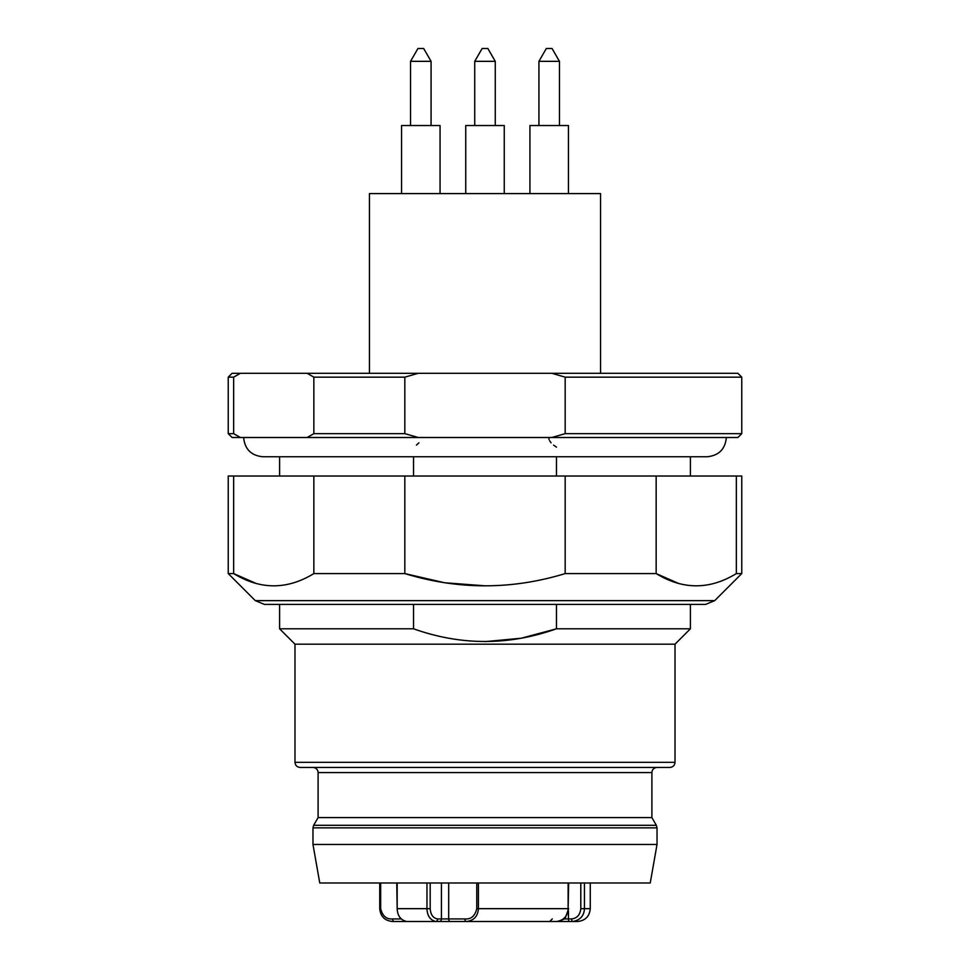 <?xml version="1.0" encoding="UTF-8"?>
<svg xmlns="http://www.w3.org/2000/svg" width="970" height="970" viewBox="0 0 970 970"><rect width="100%" height="100%" fill="white"/><g stroke="black" fill="none" stroke-linecap="round" stroke-linejoin="round"><path stroke-width="1.45" d="M413.523 456.761L413.523 476.015M556.477 456.761L556.477 476.015M416.445 445.109L418.931 442.817M548.729 437.494L549.068 439.519M549.614 440.78L551.069 442.817M553.555 445.109L556.477 447.109M556.477 604.395L556.477 628.79L521.278 638.224L485.012 641.631M690.41 604.395L690.41 628.79L556.477 628.79C508.729 645.717 461.077 645.717 413.523 628.79L279.59 628.79L279.59 604.395M413.523 604.395L413.523 628.79M690.41 628.79L675.011 644.189L294.989 644.189L279.59 628.79M657.029 844.47L650.239 882.991L319.761 882.991L312.97 844.47L657.029 844.47L657.029 827.871L312.97 827.871L312.97 844.47M669.87 767.44L300.13 767.44C296.978 767.112 295.268 765.391 294.989 762.311L675.011 762.311C674.732 765.391 673.022 767.112 669.87 767.44M312.97 767.44C316.111 767.779 317.833 769.489 318.099 772.581L651.901 772.581L651.901 817.601L318.099 817.601L313.662 825.3L656.338 825.3L657.029 827.871M741.759 573.585L741.759 476.015L404.829 476.015L404.829 573.585L313.843 573.585C287.108 589.893 260.384 589.893 233.661 573.585L228.241 573.585L255.292 600.636L714.708 600.636L741.759 573.585L736.339 573.585C709.603 589.893 682.88 589.893 656.156 573.585L565.17 573.585C511.711 589.893 458.252 589.893 404.829 573.585L444.563 582.752L485 585.807M656.156 476.015L656.156 573.585L678.757 583.528M736.339 573.585L736.339 476.015M565.17 573.585L565.17 476.015M404.829 476.015L228.241 476.015L228.241 573.585M313.843 573.585L313.843 476.015M256.262 583.528L233.661 573.585L233.661 476.015M714.708 600.636L705.639 604.395L264.361 604.395L255.292 600.636M410.54 61.34L431.08 61.34L423.672 48.5L417.949 48.5L410.54 61.34L410.54 125.53M474.73 61.34L495.27 61.34L487.861 48.5L482.138 48.5L474.73 61.34L474.73 125.53M538.92 61.34L559.46 61.34L552.051 48.5L546.328 48.5L538.92 61.34L538.92 125.53M440.065 193.576L440.065 125.53L401.556 125.53L401.556 193.576M504.254 193.576L504.254 125.53L465.745 125.53L465.745 193.576M568.444 193.576L568.444 125.53L529.935 125.53L529.935 193.576M369.461 373.304L369.461 193.576L600.539 193.576L600.539 373.304M418.179 373.304L307.163 373.304L313.843 377.16L404.829 377.16L418.179 373.304L551.821 373.304L565.17 377.16L741.759 377.16L741.759 433.651L565.17 433.651L565.17 377.16M565.17 433.651L551.821 437.494L418.179 437.494L404.829 433.651L313.843 433.651L313.843 377.16M404.829 433.651L404.829 377.16M741.759 377.16L737.915 373.304L551.821 373.304M307.163 373.304L240.342 373.304L233.661 377.16L240.342 373.304L232.085 373.304L228.241 377.16L228.241 433.651L233.661 433.651L233.661 377.16L228.241 377.16M313.843 433.651L307.163 437.494L240.342 437.494L233.661 433.651M418.179 437.494L307.163 437.494M741.759 433.651L737.915 437.494L551.821 437.494M240.342 437.494L232.085 437.494L228.241 433.651M584.449 882.991L584.449 908.66L590.269 908.66C589.517 916.456 585.237 920.736 577.441 921.5L454.59 921.5M563.934 918.929L568.456 918.929A2.571 1.225 -90 0 0 569.681 921.5L542.824 921.5M432.062 921.5L451.62 921.5M427.176 921.5L401.556 921.5M478.404 882.991L478.404 908.66C477.931 916.165 474.027 920.445 466.667 921.5L392.559 921.5C384.763 920.736 380.482 916.456 379.731 908.66L380.676 908.66C382.507 916.032 386.472 919.463 392.583 918.929L400.792 918.929M397.179 882.991L397.179 908.66L426.958 908.66C427.261 915.826 430.207 920.106 435.797 921.5A2.571 1.819 -90 0 0 437.615 918.929L464.848 918.929C471.093 919.451 475.058 916.032 476.755 908.66L476.755 882.991M580.8 908.66L584.449 908.66C584.061 915.813 580.205 920.093 572.858 921.5A2.571 1.225 -90 0 1 571.633 918.929C577.077 918.287 580.133 914.868 580.8 908.66L580.8 882.991M394.402 921.5A2.571 1.819 -90 0 1 392.583 918.929M466.667 921.5A2.571 1.819 -90 0 1 464.848 918.929M396.754 882.991L397.179 908.66C397.482 915.826 400.683 920.106 406.745 921.5M430.183 882.991L430.183 908.66C430.68 914.807 433.166 918.226 437.615 918.929M568.662 908.66L565.462 917.438C565.462 918.711 562.612 920.057 556.938 921.5C564.006 920.093 567.741 915.813 568.129 908.66L568.662 882.991M559.241 921.5A2.571 2.255 -90 0 0 560.83 920.76M450.504 921.5A2.571 1.819 -90 0 1 448.686 918.929L448.686 882.991M439.604 921.5A2.571 1.819 -90 0 0 441.423 918.929L441.423 882.991M568.456 911.048L568.456 918.929L571.633 918.929M568.129 882.991L568.129 908.66L476.755 908.66M426.958 882.991L426.958 908.66L430.183 908.66M379.937 908.66L379.937 882.991M380.676 882.991L380.676 908.66M690.41 456.761L690.41 476.015M279.59 456.761L279.59 476.015M651.901 772.581C652.167 769.489 653.889 767.779 657.029 767.44M318.099 772.581L318.099 817.601M651.901 817.601L656.338 825.3M294.989 644.189L294.989 762.311M675.011 644.189L675.011 762.311M313.662 825.3L312.97 827.871M243.64 437.494C244.779 449.195 251.206 455.609 262.894 456.761L707.106 456.761C718.794 455.609 725.22 449.195 726.36 437.494M431.08 61.34L431.08 125.53M495.27 61.34L495.27 125.53M559.46 61.34L559.46 125.53M552.294 918.929L549.735 921.5M590.269 908.66L590.269 882.991M379.731 908.66L379.731 882.991"/></g></svg>
